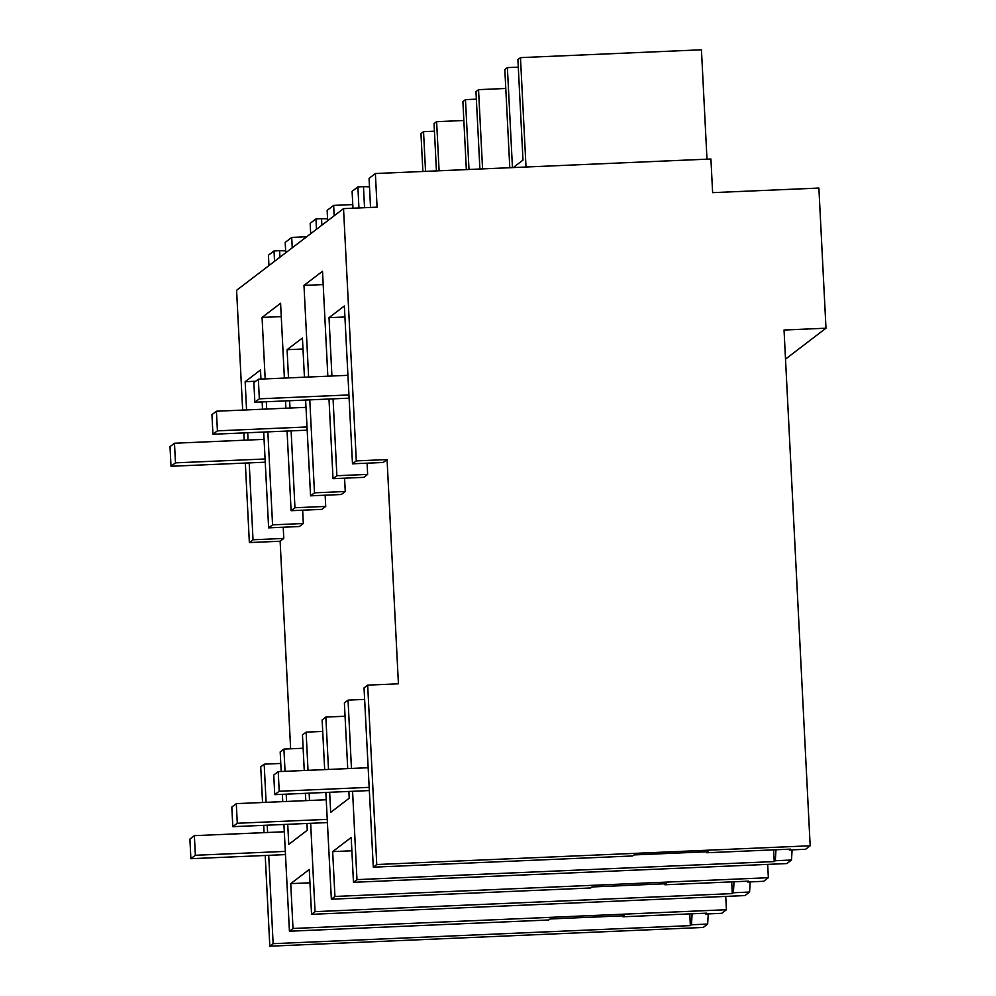 <?xml version="1.0" encoding="UTF-8"?>
<svg xmlns="http://www.w3.org/2000/svg" width="996" height="996" viewBox="0 0 996 996"><rect width="100%" height="100%" fill="white"/><g stroke="black" fill="none" stroke-linecap="round" stroke-linejoin="round"><path stroke-width="1.49" d="M691.473 924.761L690.353 925.62L273.128 943.673L269.816 946.2L703.226 927.45L707.658 924.064L691.473 924.761L692.108 913.793M707.658 924.064L708.243 913.905M690.353 925.62L689.767 913.892M273.128 943.673L268.721 855.327M267.588 832.494L267.227 825.186M266.094 802.353L264.189 764.156L280.772 763.446M262.533 802.502L260.728 766.808L264.189 764.156M269.816 946.2L265.21 855.477M264.052 832.644L263.691 825.335M290.633 748.805L280.125 541.239L283.785 538.438L283.225 527.22M245.34 463.053L249.361 542.571L280.125 541.239M244.182 440.22L243.808 432.924M242.651 410.078L236.587 290.297L343.533 208.625L377.086 207.168L375.38 173.541L710.92 159.011L712.626 192.651L818.886 188.057L825.983 328.207L785.52 359.108M268.957 265.571L268.434 255.213L274.024 250.942L274.547 261.301M725.748 896.412L726.42 909.722L293.011 928.484L289.425 931.223L548.734 919.993L550.078 918.972L624.268 915.76L622.911 916.781L706.662 913.158L705.542 914.017L721.727 913.32L726.42 909.722M825.983 328.207L784.039 330.025L810.171 845.778L376.762 864.528L367.673 685.136L398.425 683.804L387.07 459.567L383.248 462.48L352.484 463.812L344.355 305.971L329.016 317.674L344.915 316.989M789.255 849.177L789.405 849.974L805.577 849.277L810.171 845.778M351.874 850.783L332.664 851.617L351.202 837.462L353.468 882.307L786.89 863.557L791.509 860.021L792.106 849.862M767.679 864.391L768.352 877.713L334.942 896.462L331.357 899.201L325.854 792.443M747.324 881.199L747.473 881.995L763.658 881.298L768.352 877.713M309.943 882.805L290.745 883.639L309.27 869.483L311.549 914.328L744.958 895.578L749.577 892.043L750.175 881.883M367.088 463.177L367.636 474.395L363.789 477.345L333.025 478.678L328.991 399.023M344.579 478.18L345.251 491.501L341.317 494.502L310.565 495.834L305.623 400.043M325.157 495.199L325.717 506.416L321.857 509.367L291.093 510.699L287.06 431.044M302.647 510.201L303.319 523.523L299.385 526.523L268.634 527.855L263.691 432.065M249.361 542.571L253.021 539.77L283.785 538.438M327.833 376.189L322.517 271.261L303.979 285.404L308.623 377.023M333.025 478.678L336.885 475.727L333.062 398.848M331.917 376.015L329.016 317.674M352.484 463.812L356.307 460.899L343.533 208.625M253.021 539.77L249.199 462.891M248.066 440.058L247.705 432.75M246.56 409.916L245.165 381.717L260.491 370.002L260.964 379.09M262.508 409.219L262.135 401.923M268.634 527.855L272.568 524.855L303.319 523.523M284.383 378.069L280.586 303.27L262.06 317.425L265.173 378.903M266.33 401.737L266.691 409.045M267.849 431.878L272.568 524.855M285.902 408.211L285.528 400.915M291.093 510.699L294.953 507.748L291.131 430.87M289.998 408.036L289.624 400.728M288.491 377.895L287.085 349.696L302.423 337.993L304.44 377.21M310.565 495.834L314.487 492.833L345.251 491.501M309.781 399.857L314.487 492.833M274.024 250.942L279.615 250.693L279.951 257.18M285.628 250.855A102.003 7.258 -2.9 0 1 279.615 250.693M705.405 913.22L705.542 914.017M290.745 883.639L293.011 928.484M622.911 916.781L622.861 915.822M289.425 931.223L283.922 824.464M282.752 801.631L282.366 794.322M281.196 771.489L280.187 751.943L283.922 749.092L303.133 748.257M306.942 823.468L307.278 830.241L288.753 844.396L287.732 824.302M283.922 749.092L285.055 771.327M286.201 794.161L286.574 801.469M245.165 381.717L255.648 381.256M262.06 317.425L281.258 316.591M306.668 236.774L291.716 237.422L285.205 242.401L285.728 252.76M291.716 237.422L292.239 247.792M311.549 914.328L315.047 911.651L310.652 823.306M309.519 800.473L309.158 793.165M308.025 770.331L306.121 732.135L322.704 731.425M304.253 770.493L302.46 734.936L306.121 732.135M305.784 800.635L305.411 793.326M356.307 460.899L387.07 459.567M370.537 207.454L369.068 178.359L375.38 173.541M376.762 864.528L373.288 867.18L364.038 687.912L367.673 685.136M373.288 867.18L632.597 855.962L633.942 854.929L708.119 851.717L706.774 852.75L790.513 849.127L789.405 849.974M358.946 207.952L357.888 186.899L352.098 191.319L352.958 208.214M357.888 186.899L363.478 186.663L364.536 207.716M336.885 475.727L367.636 474.395M303.979 285.404L323.19 284.582M353.468 882.307L356.979 879.63L352.584 791.285M351.451 768.451L348.052 700.126L364.636 699.404M356.979 879.63L774.216 861.577L773.631 849.862M347.716 768.613L344.379 702.915L348.052 700.126M329.664 792.281L330.684 812.375L349.21 798.219L348.874 791.447M706.774 852.75L706.724 851.779M791.509 860.021L775.324 860.718L775.971 849.75M774.216 861.577L775.324 860.718M369.491 186.812A102.003 7.258 -2.9 0 1 363.478 186.663M324.671 769.609L322.119 719.921L325.854 717.07L328.506 769.447M332.664 851.617L334.942 896.462M331.357 899.201L590.665 887.984L592.01 886.95L666.187 883.738L664.842 884.772L748.594 881.149L747.473 881.995M325.854 717.07L345.064 716.236M664.842 884.772L664.793 883.801M749.577 892.043L733.405 892.74L734.04 881.771M315.047 911.651L732.284 893.599L733.405 892.74M732.284 893.599L731.699 881.871M294.953 507.748L325.717 506.416M287.085 349.696L302.983 349.011M316.479 229.279L315.956 218.921L310.167 223.341L310.69 233.699M352.771 204.578L333.648 205.413L334.17 215.771M327.659 220.751L327.136 210.38L333.648 205.413M315.956 218.921L321.546 218.672L321.87 225.158M327.56 218.834A102.003 7.258 -2.9 0 1 321.546 218.672M285.479 854.605L190.883 858.701L189.9 839.08L194.369 835.656L195.365 855.278L285.317 851.393M190.883 858.701L195.365 855.278M284.296 831.772L194.369 835.656M327.41 822.584L232.815 826.68L231.819 807.059L236.301 803.635L237.285 823.256L327.236 819.372M232.815 826.68L237.285 823.256M326.227 799.751L236.301 803.635M369.342 790.563L274.747 794.659L273.751 775.037L278.22 771.626L279.216 791.247L369.167 787.35M274.747 794.659L279.216 791.247M368.159 767.729L278.22 771.626M265.247 462.194L171.013 466.277L170.017 446.656L174.487 443.232L175.483 462.854L265.085 458.982M171.013 466.277L175.483 462.854M264.065 439.361L174.487 443.232M307.179 430.172L212.932 434.256L211.949 414.635L216.418 411.224L217.414 430.845L307.005 426.96M212.932 434.256L217.414 430.845M305.996 407.339L216.418 411.224M349.098 398.163L254.864 402.235L253.868 382.613L258.35 379.202L259.334 398.823L348.936 394.939M254.864 402.235L259.334 398.823M347.928 375.318L258.35 379.202M434.43 131.186L423.537 131.659L420.959 133.626L422.877 171.486M463.85 120.491L436.622 121.674L434.044 123.629L436.435 170.901M436.622 121.674L439.099 170.777M423.537 131.659L425.541 171.362M476.349 99.164L465.468 99.637L462.891 101.604L466.34 169.606M505.781 88.47L478.541 89.652L475.976 91.62L479.898 169.009M478.541 89.652L482.562 168.897M465.468 99.637L469.004 169.482M513.226 167.577L522.987 160.107L517.908 59.598L520.472 57.631L701.445 49.8L706.986 159.186M518.281 67.155L507.387 67.616L504.823 69.583L509.79 167.726M520.472 57.631L526.013 167.017M507.387 67.616L512.454 167.602"/></g></svg>
